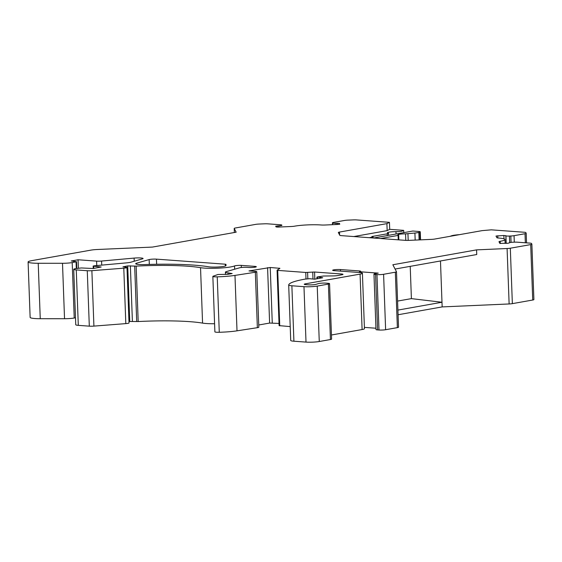 <?xml version="1.0" encoding="UTF-8"?>
<svg xmlns="http://www.w3.org/2000/svg" width="562" height="562" viewBox="0 0 562 562"><rect width="100%" height="100%" fill="white"/><g stroke="black" fill="none" stroke-linecap="round" stroke-linejoin="round"><path stroke-width="0.84" d="M397.903 310.091L441.985 302.251L442.161 306.908L398.079 314.748M332.507 223.037L332.423 222.868A4.7 0.583 177.9 0 1 332.409 222.833A4.7 0.583 177.9 0 1 333.582 222.404L344.541 220.452A4.7 0.583 177.9 0 1 347.766 220.135L353.161 219.904A4.7 0.583 177.9 0 1 356.561 219.925L389.445 222.341L386.902 223.634L339.504 232.064A4.7 0.583 177.9 0 0 338.331 232.492A4.7 0.583 177.9 0 0 338.345 232.528L339.792 235.295A4.7 0.583 177.9 0 0 341.373 235.64L405.427 240.353A4.7 0.583 177.9 0 0 408.827 240.374L431.447 239.377A4.7 0.583 177.9 0 0 434.672 239.061L482.077 230.638L491.314 229.837L524.248 232.254A4.7 0.583 177.9 0 1 525.835 232.598L526.18 233.258A4.7 0.583 177.9 0 1 526.187 233.293A4.7 0.583 177.9 0 1 525.013 233.729L514.054 235.675A4.7 0.583 177.9 0 1 510.83 235.991L509.425 236.054A3.288 0.407 177.9 0 1 505.933 235.794L503.847 235.478L496 236.04L496.85 237.677A4.7 0.583 -2.1 0 0 498.473 238.028A18.792 2.339 177.9 0 1 504.985 239.553A18.792 2.339 177.9 0 1 500.187 241.302A4.7 0.583 -2.1 0 0 498.986 241.737A4.7 0.583 -2.1 0 0 498.993 241.772L499.843 243.395L507.929 243.269L509.594 242.784A3.288 0.407 177.9 0 1 509.586 242.763A3.288 0.407 177.9 0 1 512.656 242.243L514.068 242.18A4.7 0.583 177.9 0 1 517.469 242.201L529.931 243.114A4.7 0.583 177.9 0 1 531.512 243.465L531.856 244.126A4.7 0.583 177.9 0 1 531.87 244.154A4.7 0.583 177.9 0 1 530.697 244.589L510.317 248.214A4.7 0.583 177.9 0 1 507.093 248.523L476.569 249.872L392.845 264.758L396.491 271.734A4.686 0.583 177.9 0 1 396.498 271.769A4.686 0.583 177.9 0 1 395.332 272.198L383.593 274.284A4.7 0.583 177.9 0 1 376.969 274.579L375.557 274.474A4.7 0.583 177.9 0 1 373.962 274.094A4.7 0.583 177.9 0 1 375.128 273.659L378.233 273.111L360.256 271.79L359.455 271.601L360.628 271.165L359.835 270.975L340.446 269.549A4.7 0.583 -2.1 0 0 335.402 269.641A4.7 0.583 -2.1 0 0 332.648 270.273A4.7 0.583 -2.1 0 0 334.242 270.652L359.223 272.493A9.392 1.166 177.9 0 1 362.413 273.251A9.392 1.166 177.9 0 1 360.073 274.115L305.398 283.831A4.672 0.583 -2.1 0 0 304.232 284.26A4.672 0.583 -2.1 0 0 305.819 284.639L308.51 284.836A4.672 0.583 -2.1 0 0 315.809 284.386L318.521 283.585A4.7 0.583 177.9 0 1 325.855 283.129L327.969 283.29A4.7 0.583 177.9 0 1 329.564 283.67A4.7 0.583 177.9 0 1 328.391 284.098L317.228 286.079A9.392 1.166 177.9 0 1 303.979 286.669L291.875 285.777A9.392 1.166 177.9 0 1 288.692 285.018A65.768 8.184 177.9 0 1 305.061 279.117L309.578 278.703L314.671 279.188L322.728 277.747L317.361 276.933L323.487 276.019L333.055 275.914A4.7 0.583 -2.1 0 0 337.502 275.57L341.829 274.797A4.7 0.583 -2.1 0 0 343.003 274.368A4.7 0.583 -2.1 0 0 341.408 273.989L314.572 272.015L305.756 272.458L277.719 270.392L277.115 270.196L279.925 268.32L270.231 267.505L248.98 270.926L255.19 271.383A4.707 0.583 177.9 0 1 256.785 271.769A4.707 0.583 177.9 0 1 255.331 272.247L234.979 275.401A23.499 2.922 177.9 0 1 217.241 276.841A4.707 0.583 177.9 0 1 212.85 276.42A4.707 0.583 177.9 0 1 213.167 276.195L218.007 274.474L227.708 274.354L232.162 273.561L228.017 272.865A9.399 1.173 177.9 0 1 225.418 272.156A9.399 1.173 177.9 0 1 226.395 271.594L239.609 267.793A4.7 0.583 177.9 0 1 246.915 267.35L248.523 267.47A4.7 0.583 -2.1 0 0 253.567 267.379A4.7 0.583 -2.1 0 0 256.314 266.746A4.7 0.583 -2.1 0 0 254.719 266.367L241.253 265.376A4.629 0.576 -2.1 0 0 234.523 265.945A18.806 2.339 177.9 0 1 218.836 268.13A18.806 2.339 177.9 0 1 200.536 267.674A65.733 8.184 -2.1 0 0 136.159 266.114L127.722 265.91L122.966 266.845L125.389 267.126A4.707 0.583 177.9 0 1 126.984 267.505A4.707 0.583 177.9 0 1 123.788 268.179L91.88 270.673A4.7 0.583 177.9 0 1 87.272 270.729L76.27 269.915A7.524 0.934 177.9 0 1 73.72 269.31A7.524 0.934 177.9 0 1 75.589 268.622L81.35 267.955L93.151 268.51L101.167 266.999L93.678 266.198L93.151 266.051L94.283 265.798L126.38 262.883A9.294 1.159 -2.1 0 0 130.974 262.173L142.418 258.878A6.414 0.801 -2.1 0 0 143.085 258.499A6.414 0.801 -2.1 0 0 134.1 258.091L101.581 261.042A4.7 0.583 177.9 0 1 96.601 261.126L78.076 259.763L71.255 260.979L76.537 261.723L72.196 262.587A9.392 1.166 177.9 0 1 62.501 263.29L38.223 263.276A14.092 1.756 177.9 0 1 28.1 261.962A14.092 1.756 177.9 0 1 31.613 260.67L90.904 250.132A9.392 1.166 177.9 0 1 97.352 249.5L152.442 247.076L236.166 232.19L234.213 228.453A4.7 0.583 177.9 0 1 234.206 228.418A4.7 0.583 177.9 0 1 235.38 227.989L255.752 224.364A4.7 0.583 177.9 0 1 258.977 224.055L264.372 223.817A4.7 0.583 177.9 0 1 267.772 223.838L280.234 224.751A4.7 0.583 177.9 0 1 281.822 225.095L281.906 225.271A3.288 0.407 177.9 0 1 281.913 225.292A3.288 0.407 177.9 0 1 278.843 225.819L275.675 226.177L276.068 226.936L278.064 227.083L291.32 226.5A4.7 0.583 -2.1 0 0 294.572 226.177A18.792 2.339 177.9 0 1 321.345 224.997A4.7 0.583 -2.1 0 0 324.78 225.025L338.036 224.435L339.792 224.14L339.399 223.381L335.999 223.297A3.288 0.407 177.9 0 1 332.507 223.037L332.571 224.681M397.573 301.077L411.398 298.626L410.218 266.353M369.332 237.698L373.098 236.939L371.826 236.63L372.29 236.462L387.204 233.813A5.17 0.646 -2.1 0 0 388.49 233.335A5.17 0.646 -2.1 0 0 388.005 233.082A6.575 0.822 177.9 0 1 387.387 232.759A6.575 0.822 177.9 0 1 395.964 231.67A5.17 0.646 -2.1 0 0 402.701 230.806A5.17 0.646 -2.1 0 0 402.694 230.778A4.7 0.583 177.9 0 1 402.687 230.75A4.7 0.583 177.9 0 1 403.678 230.357L389.705 229.331L389.445 222.341M353.793 236.553L387.162 230.624L389.705 229.331M450.022 236.335L451.679 235.745A9.392 1.166 177.9 0 1 455.22 235.071L457.004 234.86A4.7 0.583 177.9 0 1 459.358 234.677M380.607 238.527L398.093 235.415L398.254 239.826M373.561 238.007L412.817 231.031L418.662 231.46A4.7 0.583 177.9 0 1 420.257 231.839A4.7 0.583 177.9 0 1 419.772 232.12L418.823 232.394A9.392 1.166 177.9 0 1 414.911 233.04L405.553 233.869A5.606 0.695 177.9 0 0 397.861 234.797A5.606 0.695 177.9 0 0 398.437 235.085L398.093 235.415M533.893 299.553A4.7 0.583 177.9 0 1 533.9 299.588A4.7 0.583 177.9 0 1 532.727 300.024L512.354 303.642A4.7 0.583 177.9 0 1 509.13 303.958L442.161 306.908M398.521 327.168A4.686 0.583 177.9 0 1 398.535 327.196A4.686 0.583 177.9 0 1 397.369 327.632L385.623 329.718A4.7 0.583 177.9 0 1 378.999 330.006L377.587 329.908A4.7 0.583 177.9 0 1 375.992 329.529L373.962 274.094M375.95 328.229L364.394 327.379M362.413 273.251L364.443 328.686A9.392 1.166 177.9 0 1 362.104 329.543L331.447 334.994M329.564 283.67L331.594 339.097A4.7 0.583 177.9 0 1 330.428 339.532L319.265 341.513A9.392 1.166 177.9 0 1 306.009 342.096L293.912 341.211A9.392 1.166 177.9 0 1 290.723 340.453A9.392 1.166 177.9 0 1 290.723 340.424L288.692 285.039M290.217 326.599L279.152 325.63M279.033 323.438L269.612 323.059L258.738 324.991M256.785 271.769L258.822 327.196A4.707 0.583 177.9 0 1 257.361 327.681L237.009 330.835A23.499 2.922 177.9 0 1 219.278 332.275A4.707 0.583 177.9 0 1 214.881 331.854L212.85 276.42M214.586 323.747A18.806 2.339 177.9 0 1 202.566 323.108A65.733 8.184 -2.1 0 0 138.189 321.548L128.965 321.485M126.984 267.505L129.014 322.939A4.707 0.583 177.9 0 1 125.818 323.614L93.91 326.108A4.7 0.583 177.9 0 1 89.309 326.164L78.301 325.349A7.524 0.934 177.9 0 1 75.751 324.745L73.72 269.31M75.498 317.797L74.226 318.022A9.392 1.166 177.9 0 1 64.532 318.717L40.253 318.71A14.092 1.756 177.9 0 1 30.13 317.397L28.1 261.962M226.015 265.538L225.959 264.351L225.327 264.203L156.454 259.138A4.7 0.583 -2.1 0 0 149.141 259.581L136.664 263.171A9.392 1.166 -2.1 0 0 135.688 263.733A9.392 1.166 -2.1 0 0 144.996 264.562A75.132 9.35 177.9 0 1 208.572 266.781A9.406 1.173 -2.1 0 0 219.159 266.915A9.406 1.173 -2.1 0 0 226.015 265.538L226.015 265.538M288.692 285.018A9.392 1.166 177.9 0 1 288.692 284.997L290.723 340.453M403.762 232.64L403.678 230.357M387.162 230.624L386.902 223.634M395.086 269.043L476.738 254.53L476.569 249.872M440.475 260.979L441.985 302.251L411.398 298.626M78.076 259.763L78.385 268.123M241.253 265.376L241.33 267.491M332.423 222.868L332.486 224.681L332.409 222.833M234.213 228.453L234.368 232.506M419.772 232.12L420.053 239.876M335.999 223.297L336.048 224.526M372.662 237.944L372.634 237.108M387.267 235.569L387.204 233.813M396.048 234.01L395.964 231.67M507.093 248.523L509.13 303.958M510.317 248.214L512.354 303.642M530.697 244.589L532.727 300.024M500.187 241.302L500.264 243.515M497.756 235.745L497.841 237.965M503.847 235.478L503.974 238.843M505.842 235.626L506.123 243.353M505.933 235.794L506.207 243.346M509.425 236.054L509.664 242.665M510.83 235.991L511.062 242.363M514.054 235.675L514.293 242.173M525.013 233.729L525.351 242.784M405.553 233.869L405.792 240.374M407.949 233.764L408.195 240.395M414.911 233.04L415.17 240.093M418.823 232.394L419.097 239.918M136.664 263.171L136.699 264.217M149.141 259.581L149.323 264.428M225.959 264.351L226.008 265.58M225.327 264.203L225.39 265.981M337.404 223.233L337.453 224.463M339.399 223.381L339.434 224.294M277.431 225.875L277.48 227.097M278.843 225.819L278.885 227.048M38.223 263.276L40.253 318.71M62.501 263.29L64.532 318.717M72.196 262.587L74.226 318.022M76.067 261.899L76.306 268.495M96.601 261.126L96.762 265.573M101.581 261.042L101.736 265.123M134.1 258.091L134.22 261.239M93.678 266.198L93.756 268.404M76.27 269.915L78.301 325.349M87.272 270.729L89.309 326.164M91.88 270.673L93.91 326.108M123.788 268.179L125.818 323.614M127.722 265.91L129.759 321.345M130.363 265.791L132.393 321.225M134.676 266.114L136.707 321.541M136.159 266.114L138.189 321.548M200.536 267.674L202.566 323.108M234.523 265.945L234.642 269.219M254.719 266.367L254.755 267.238M228.017 272.865L228.074 274.291M217.241 276.841L219.278 332.275M234.979 275.401L237.009 330.835M255.331 272.247L257.361 327.681M267.582 267.624L269.612 323.059M270.231 267.505L272.268 322.939M279.286 268.172L279.307 268.755M277.719 270.392L279.75 325.827M305.756 272.458L305.995 278.956M307.597 272.437L307.828 278.696M312.732 272.036L312.992 279.026M314.572 272.015L314.832 279.152M341.408 273.989L341.443 274.867M317.411 277.249L317.467 278.689M291.875 285.777L293.912 341.211M303.979 286.669L306.009 342.096M317.228 286.079L319.265 341.513M328.391 284.098L330.428 339.532M305.398 283.831L305.426 284.604M360.073 274.115L362.104 329.543M340.446 269.549L340.502 271.116M359.835 270.975L359.849 271.425M360.256 271.79L360.284 272.591M375.557 274.474L377.587 329.908M376.969 274.579L378.999 330.006M383.593 274.284L385.623 329.718M395.332 272.198L397.369 327.632M156.454 259.138L156.636 264.266M339.61 234.951L339.504 232.064M420.552 239.855L420.257 231.839M373.098 236.939L373.14 237.979M388.49 233.335L388.567 235.338M533.9 299.588L531.87 244.154M505.133 243.395L504.985 239.553M526.538 242.868L526.187 233.293M398.851 239.869L398.676 235.204M234.354 232.513L234.206 228.418M76.783 268.411L76.537 261.723M93.243 268.495L93.151 266.051M225.502 274.495L225.418 272.156M279.11 325.672L277.08 270.245M316.954 278.78L316.891 277.108M359.49 272.514L359.455 271.601M398.535 327.196L396.498 271.769"/></g></svg>
